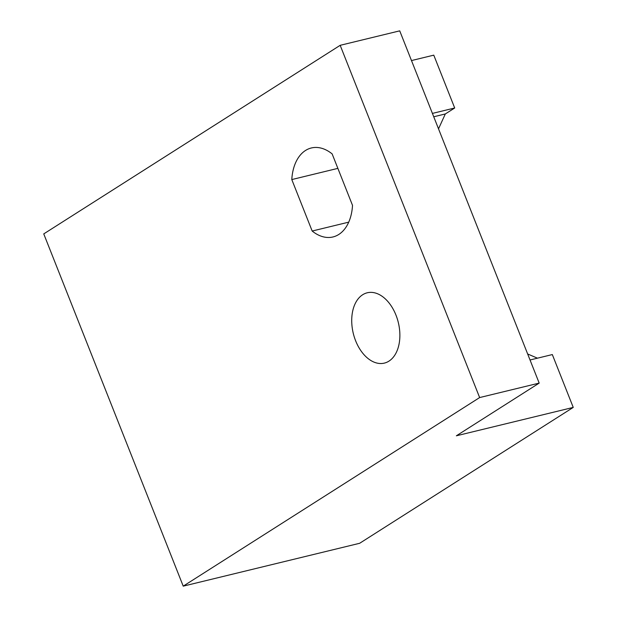 <?xml version="1.0" encoding="UTF-8"?>
<svg xmlns="http://www.w3.org/2000/svg" width="617" height="617" viewBox="0 0 617 617"><rect width="100%" height="100%" fill="white"/><g stroke="black" fill="none" stroke-linecap="round" stroke-linejoin="round"><path stroke-width="0.93" d="M362.657 294.756A36.187 23.161 -103.7 0 0 354.335 337.152A36.187 23.161 -103.7 0 0 384.337 363.112A36.187 23.161 -103.7 0 0 388.941 361.138A36.187 23.161 -103.7 0 0 397.263 318.742A36.187 23.161 -103.7 0 0 367.254 292.782A36.187 23.161 -103.7 0 0 362.657 294.756M332.139 153.895A45.789 29.308 -103.7 0 0 311.346 147.972A45.789 29.308 -103.7 0 0 305.531 150.463A45.789 29.308 -103.7 0 0 291.795 179.57L312.171 231.036A45.789 29.308 -103.7 0 0 332.964 236.959A45.789 29.308 -103.7 0 0 352.515 205.361L332.139 153.895M530.034 359.981L552.323 354.567L573.247 407.405L359.657 543.284L183.226 586.15L43.753 233.897L340.175 45.319L479.64 397.564L539.189 383.103L456.356 435.803L573.247 407.405M432.409 113.405L454.698 107.99L433.774 55.152L411.485 60.566M433.743 116.775L445.312 113.96L454.698 107.99M438.517 128.845L445.312 113.96M537.446 358.176L527.658 353.973M340.175 45.319L399.723 30.85L539.189 383.103M183.226 586.15L479.64 397.564M291.795 179.57L337.869 168.372M312.171 231.036L348.721 222.151"/></g></svg>
